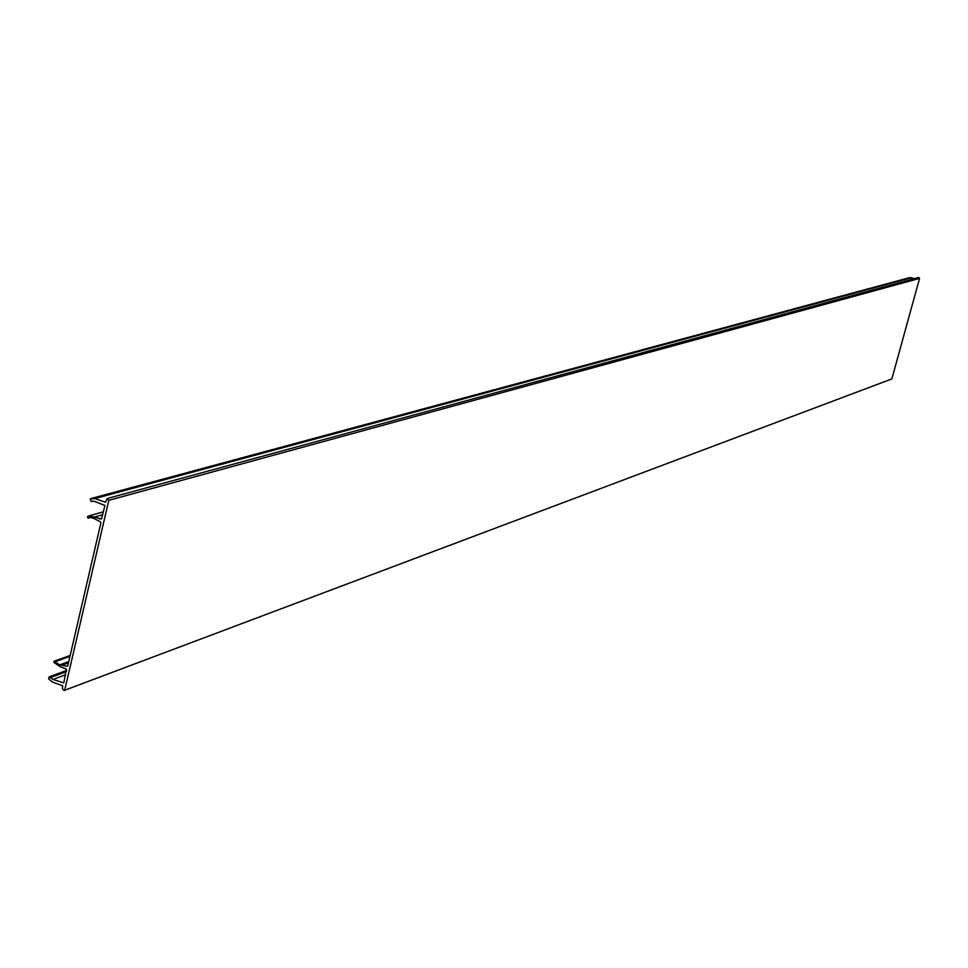 <?xml version="1.0" encoding="UTF-8"?>
<svg xmlns="http://www.w3.org/2000/svg" width="968" height="968" viewBox="0 0 968 968"><rect width="100%" height="100%" fill="white"/><g stroke="black" fill="none" stroke-linecap="round" stroke-linejoin="round"><path stroke-width="1.45" d="M91.367 501.424L94.186 501.255L104.955 505.453L101.41 519.029L89.322 515.775L87.447 516.634L88.088 518.146L89.758 517.36L93.63 518.291L100.37 521.837L100.89 522.974L67.784 665.694L66.865 666.286L59.689 664.895L54.184 661.18L53.785 662.269L59.895 666.553L66.332 669.106L63.791 682.888L52.962 679.427L49.186 676.826L48.618 678.822L52.357 682.016L62.678 685.78L62.436 688.732L64.106 690.486L891.855 378.924L919.576 278.385L918.717 277.465L107.23 498.532L105.512 502.223L94.791 498.593L90.193 498.883L91.113 501.521L92.746 501.049M64.844 689.615L108.803 500.323L107.23 498.532M914.687 278.566L909.605 277.647M891.855 378.924L64.142 690.474M108.803 500.323L919.576 278.385M94.791 498.593L911.675 277.659M99.353 518.933L102.003 518.183M94.525 517.009L102.826 514.673M88.318 518.037L91.125 517.251M66.865 666.286L67.639 666.008M62.182 665.161L68.425 662.911M59.689 664.895L68.716 661.64M55.115 661.676L69.938 656.365M52.962 679.427L65.679 674.756M50.663 677.467L66.381 671.707M91.464 498.423L909.787 277.598M91.186 501.497L92.855 501.049M89.322 515.775L103.479 511.818M88.124 518.146L91.246 517.263M54.184 661.18L70.156 655.481M49.186 676.826L66.683 670.449"/></g></svg>
